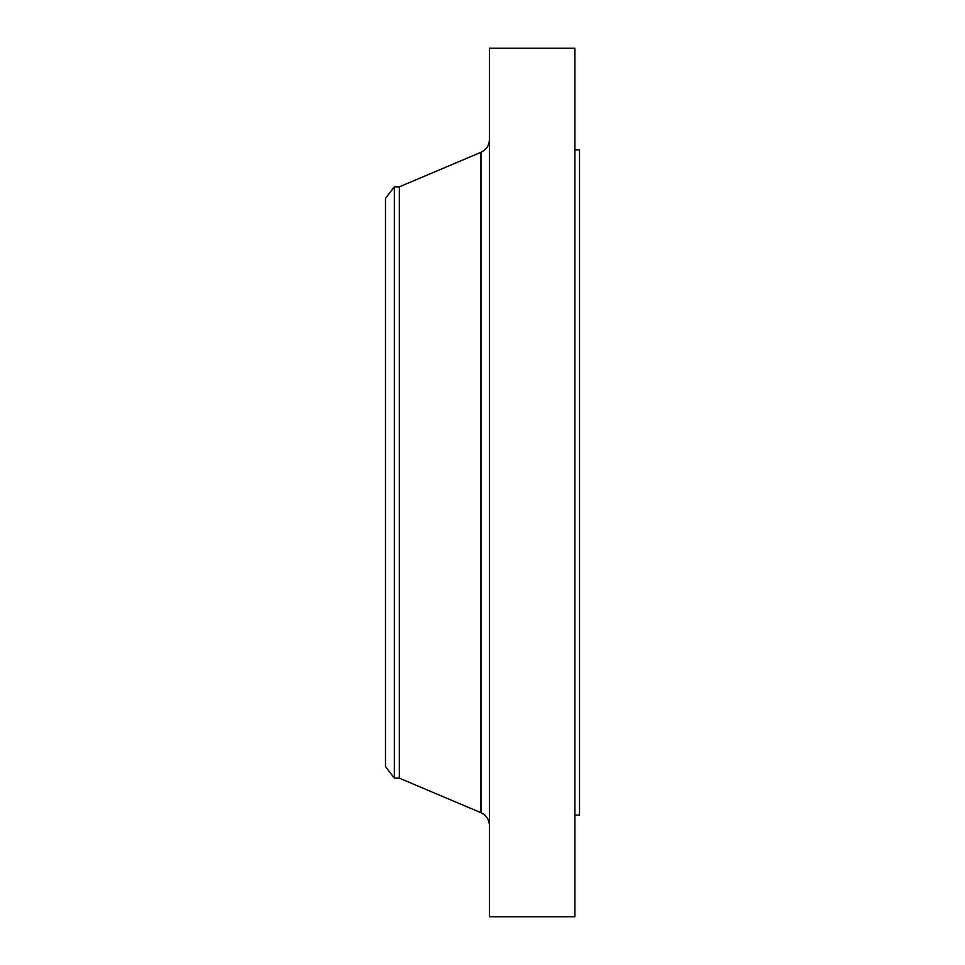<?xml version="1.0" encoding="UTF-8"?>
<svg xmlns="http://www.w3.org/2000/svg" width="965" height="965" viewBox="0 0 965 965"><rect width="100%" height="100%" fill="white"/><g stroke="black" fill="none" stroke-linecap="round" stroke-linejoin="round"><path stroke-width="1.45" d="M394.347 778.164L394.347 186.836L385.481 198.392L385.481 766.608L394.347 778.164L399.341 778.164L480.968 812.699L480.968 152.301C486.348 149.744 489.159 145.486 489.424 139.539M394.347 186.836L399.341 186.836L399.341 778.164M489.424 482.5L489.424 916.75L574.899 916.75L574.899 48.25L489.424 48.25L489.424 482.5M574.899 149.889L579.519 149.889L579.519 815.111L574.899 815.111M399.341 186.836L480.968 152.301M480.968 812.699C486.348 815.256 489.159 819.514 489.424 825.461"/></g></svg>
